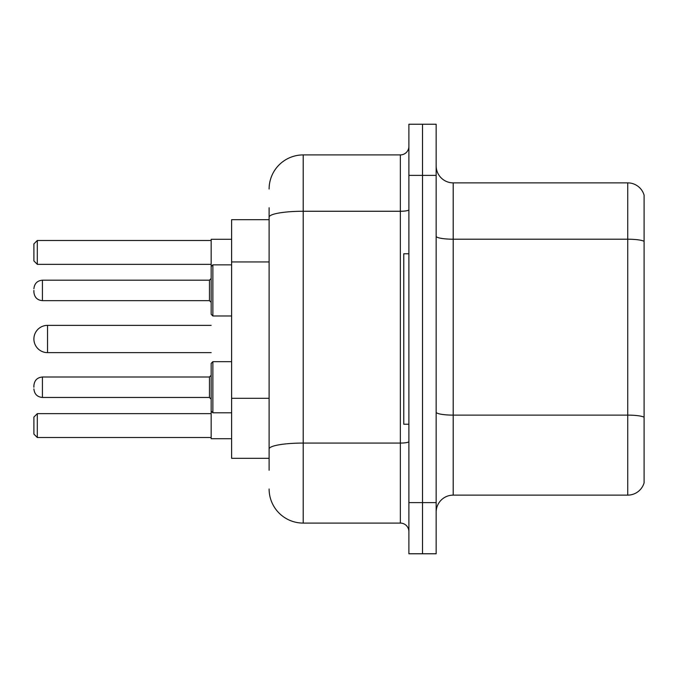 <?xml version="1.0" encoding="UTF-8"?>
<svg xmlns="http://www.w3.org/2000/svg" width="678" height="678" viewBox="0 0 678 678"><rect width="100%" height="100%" fill="white"/><g stroke="black" fill="none" stroke-linecap="round" stroke-linejoin="round"><path stroke-width="1.02" d="M269.115 250.013L269.115 207.756L269.115 219.689L231.622 219.689L231.622 458.311L269.115 458.311M269.115 470.244L269.115 207.756M408.885 502.627L408.885 553.765L422.521 553.765L422.521 502.627L422.521 553.765L436.157 553.765L436.157 502.627L422.521 502.627L422.521 175.373L422.521 502.627L408.885 502.627L408.885 175.373L422.521 175.373L422.521 124.235L422.521 175.373L436.157 175.373L436.157 502.627M436.157 175.373L436.157 124.235L408.885 124.235L408.885 175.373M269.115 189.009A34.086 34.086 0 0 1 303.21 154.915L303.21 523.085L400.359 523.085L400.359 154.915A8.526 8.526 0 0 0 408.885 146.397M303.21 154.915L400.359 154.915M269.115 454.904L269.115 410.232M408.885 531.603A8.526 8.526 0 0 0 400.359 523.085M303.21 523.085A34.086 34.086 0 0 1 269.115 488.991M436.157 512.178A17.043 17.043 0 0 1 453.201 495.126L627.735 495.126L627.735 182.874L453.201 182.874A17.043 17.043 0 0 1 436.157 165.822A17.043 17.043 0 0 0 453.201 182.874L453.201 495.126M644.1 195.145A17.043 17.043 0 0 0 627.735 182.874A17.043 17.043 0 0 1 644.1 195.145L644.1 482.855A17.043 17.043 0 0 1 627.735 495.126M231.622 412.8L212.867 412.8L211.163 411.097L212.867 412.8L212.867 361.671L211.163 363.374L211.163 438.708L231.622 438.708M231.622 239.292L211.163 239.292L211.163 314.287L211.163 266.564L211.163 290.421L211.163 278.489L209.46 280.192L209.46 300.651L211.163 302.354M37.307 437.522L33.9 434.106L33.9 417.063L37.307 413.656L37.307 437.522L211.163 437.522M37.307 413.656L211.163 413.656M37.307 264.344L33.9 260.937L33.9 243.894L37.307 240.478L37.307 264.344L211.163 264.344M37.307 240.478L211.163 240.478M47.536 325.364A13.636 13.636 0 0 0 33.9 339A13.636 13.636 0 0 0 47.536 352.636L47.536 325.364L211.163 325.364M408.885 253.775L403.766 253.775L403.766 424.225L408.885 424.225M33.9 387.24L33.9 385.536L33.9 387.24M211.163 387.24L211.163 399.164L209.46 397.461L209.46 377.01L211.163 375.307M33.9 290.421L33.9 292.125L33.9 290.421M269.115 261.945L231.622 261.945M269.115 398.3L231.622 398.3M408.885 441.581A8.526 1.483 0 0 1 400.359 443.065L303.21 443.065A34.086 5.916 180 0 0 269.115 448.989M269.115 217.18A34.086 5.916 180 0 1 303.21 211.256L400.359 211.256A8.526 1.483 0 0 0 408.885 209.773M644.1 241.343A17.043 2.958 180 0 0 627.735 239.207L453.201 239.207A17.043 2.958 0 0 1 436.157 236.249M644.1 417.241A17.043 2.958 180 0 0 627.735 415.114L453.201 415.114A17.043 2.958 -0 0 1 436.157 412.148M33.9 385.536C34.451 380.307 37.29 377.468 42.426 377.01L42.426 397.461L209.46 397.461M231.622 264.852L212.867 264.852L212.867 315.99L211.163 314.287M209.46 280.192L42.426 280.192L42.426 300.651C37.29 300.193 34.451 297.354 33.9 292.125M211.163 352.636L47.536 352.636M212.867 361.671L211.163 363.374L212.867 361.671L231.622 361.671M42.426 377.01L209.46 377.01M42.426 397.461C37.29 397.003 34.451 394.164 33.9 388.943M212.867 412.8L211.163 411.097M42.426 300.651L209.46 300.651M212.867 315.99L231.622 315.99M42.426 280.192C37.29 280.65 34.451 283.497 33.9 288.718M212.867 264.852L211.163 266.564"/></g></svg>
